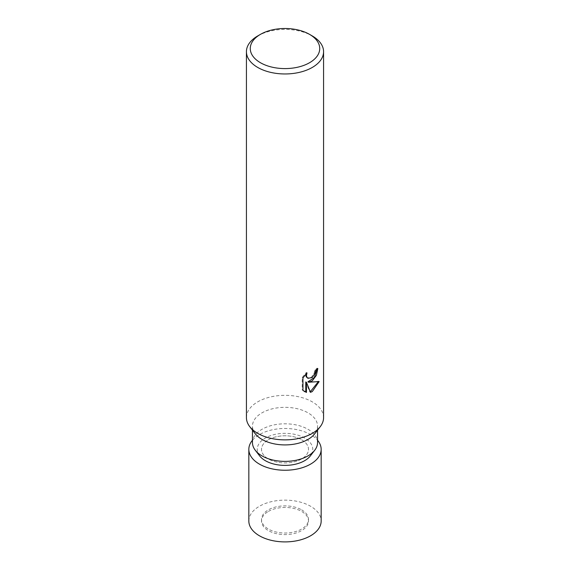 <?xml version="1.0" encoding="UTF-8"?>
<svg xmlns="http://www.w3.org/2000/svg" width="570" height="570" viewBox="0 0 570 570"><rect width="100%" height="100%" fill="white"/><g stroke="black" fill="none" stroke-linecap="round" stroke-linejoin="round"><path stroke-width="0.43" stroke-dasharray="2.85 2.14" d="M301.623 439.762A23.505 13.573 180 0 1 308.505 449.359A23.505 13.573 180 0 1 293.999 461.899A23.505 13.573 180 0 1 268.377 458.957A23.505 13.573 180 0 1 261.495 449.359A23.505 13.573 180 0 1 276.001 436.82A23.505 13.573 180 0 1 301.623 439.762M301.623 509.851A23.505 13.573 180 0 1 308.505 519.448A23.505 13.573 180 0 1 293.999 531.988A23.505 13.573 180 0 1 268.377 529.045A23.505 13.573 180 0 1 261.495 519.448A23.505 13.573 180 0 1 276.001 506.908A23.505 13.573 180 0 1 301.623 509.851M252.453 442.591A32.547 18.796 180 0 1 272.546 425.234A32.547 18.796 180 0 1 308.014 429.303A32.547 18.796 180 0 1 317.547 442.591M259.656 455.907A27.766 16.031 180 0 1 269.254 436.157A27.766 16.031 180 0 1 304.629 438.031A27.766 16.031 180 0 1 310.344 455.907M255.289 433.799A32.547 18.796 180 0 1 252.453 426.125A32.547 18.796 180 0 1 272.546 408.768A32.547 18.796 180 0 1 308.014 412.837A32.547 18.796 180 0 1 317.547 426.125A32.547 18.796 180 0 1 314.711 433.799M246.425 417.603A38.575 22.273 180 0 1 257.718 401.857A38.575 22.273 180 0 1 312.282 401.857A38.575 22.273 180 0 1 323.575 417.603M317.084 369.196L317.12 368.127A37.613 21.717 180 0 1 314.783 370.087L314.384 372.666L311.327 377.333L307.259 377.924M314.783 370.087L315.474 370.486M305.826 374.12L306.304 372.502L302.228 377.518L302.228 389.944L302.941 390.357M302.228 377.518L302.941 377.931M306.304 372.502L306.995 372.901M317.12 368.127L317.818 368.534M318.238 381.786L318.438 381.159C315.851 381.879 312.332 382.107 307.893 381.85M302.228 389.937L304.259 391.455M305.769 381.95L309.781 391.939L310.251 391.79M309.781 391.939L310.465 392.338M318.438 381.159L319.15 381.572M257.718 35.946A38.575 22.273 180 0 1 312.282 35.946M252.453 440.261A36.166 20.883 180 0 1 259.428 434.597A36.166 20.883 180 0 1 317.547 440.261M248.834 521.023A36.166 20.883 180 0 1 259.428 506.253A36.166 20.883 180 0 1 298.837 501.728A36.166 20.883 180 0 1 321.166 521.023M268.377 511.425A23.505 13.573 180 0 1 293.999 508.483A23.505 13.573 180 0 1 308.505 521.023A23.505 13.573 180 0 1 301.623 530.62A23.505 13.573 180 0 1 276.001 533.563A23.505 13.573 180 0 1 261.495 521.023A23.505 13.573 180 0 1 268.377 511.425M268.377 439.762A23.505 13.573 180 0 1 293.999 436.82A23.505 13.573 180 0 1 308.505 449.359A23.505 13.573 180 0 1 301.623 458.957A23.505 13.573 180 0 1 276.001 461.899A23.505 13.573 180 0 1 261.495 449.359A23.505 13.573 180 0 1 268.377 439.762M308.505 519.448L308.505 521.023M317.547 430.136L317.547 426.125M304.608 391.668L303.903 391.262M252.453 430.136L252.453 426.125M261.495 519.448L261.495 521.023"/><path stroke-width="0.85" d="M317.547 430.136L317.547 442.591A32.547 18.796 180 0 1 314.711 450.264A32.547 18.796 180 0 1 261.986 455.879A32.547 18.796 180 0 1 255.289 450.264A32.547 18.796 180 0 1 252.453 442.591L252.453 430.136M314.711 450.264L310.344 455.907A27.766 16.031 180 0 1 265.371 460.695A27.766 16.031 180 0 1 259.656 455.907L255.289 450.264M309.553 34.371L312.282 35.946A38.575 22.273 180 0 1 323.575 51.692L323.575 417.603A38.575 22.273 180 0 1 320.219 426.695L314.711 433.799A32.547 18.796 180 0 1 261.986 439.413A32.547 18.796 180 0 1 255.289 433.799L249.781 426.695A38.575 22.273 180 0 1 246.425 417.603L246.425 51.692A38.575 22.273 180 0 1 257.718 35.946L260.447 34.371A34.72 20.043 180 0 1 309.553 34.371A34.72 20.043 180 0 1 309.553 62.721A34.72 20.043 180 0 1 260.447 62.721A34.72 20.043 180 0 1 260.447 34.371L257.718 35.946M320.219 426.695A38.575 22.273 180 0 1 312.282 433.35A38.575 22.273 180 0 1 257.718 433.35A38.575 22.273 180 0 1 249.781 426.695M306.468 392.424L302.941 390.35L302.941 377.931L307.002 372.901L306.453 375.374L306.845 377.141L307.95 378.316L312.274 377.518L315.067 373.065L315.474 370.486A38.575 22.273 0 0 0 317.818 368.534L316.4 375.281L312.274 380.853L308.584 382.242L319.15 381.572L312.282 391.569L310.465 392.338L306.461 382.349L306.461 392.424L305.769 392.025L305.769 381.95L306.461 382.349M323.575 51.692A38.575 22.273 180 0 1 312.282 67.445A38.575 22.273 180 0 1 270.237 72.269A38.575 22.273 180 0 1 246.425 51.692M317.084 369.196L314.262 377.618L307.893 381.85L308.584 382.242M307.95 378.316L306.154 376.742L305.826 374.12M304.259 391.455L305.769 392.018M310.251 391.79L318.238 381.786M317.547 440.261A36.166 20.883 180 0 1 321.166 449.359A36.166 20.883 180 0 1 310.572 464.13A36.166 20.883 180 0 1 271.163 468.654A36.166 20.883 180 0 1 248.834 449.359A36.166 20.883 180 0 1 252.453 440.261M321.166 449.359L321.166 521.023A36.166 20.883 180 0 1 310.572 535.786A36.166 20.883 180 0 1 271.163 540.31A36.166 20.883 180 0 1 248.834 521.023L248.834 449.359"/></g></svg>
